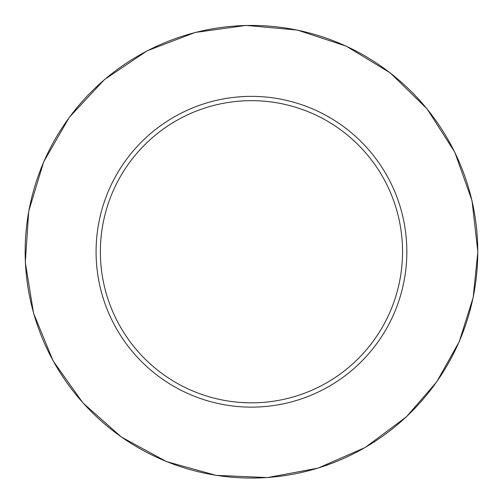 <?xml version="1.0" encoding="UTF-8"?>
<svg xmlns="http://www.w3.org/2000/svg" width="503" height="503" viewBox="0 0 503 503"><rect width="100%" height="100%" fill="white"/><g stroke="black" fill="none" stroke-linecap="round" stroke-linejoin="round"><path stroke-width="0.75" d="M402.545 251.751A151.089 151.089 0 0 0 175.912 120.909A151.089 151.089 0 0 0 175.912 382.594A151.089 151.089 0 0 0 402.545 251.751M406.839 251.751A155.383 155.383 0 0 0 173.768 117.186A155.383 155.383 0 0 0 173.768 386.317A155.383 155.383 0 0 0 406.839 251.751M477.768 251.751A226.306 226.306 0 0 0 138.306 55.764A226.306 226.306 0 0 0 138.306 447.739A226.306 226.306 0 0 0 477.768 251.751M477.85 251.751L472.003 200.628L454.762 152.151L427.022 108.818L390.215 72.866L346.24 46.157L297.367 30.061L246.124 25.42L195.158 32.469L147.096 50.847L104.429 79.6L69.357 117.249L43.686 161.84L28.746 211.078L25.313 262.415L33.563 313.199L53.067 360.814L82.819 402.796L121.28 436.975L166.468 461.584L216.045 475.354L267.451 477.58L318.028 468.136L365.165 447.513L406.437 416.786L436.679 381.928L459.233 341.663L473.147 297.663L477.85 251.751"/></g></svg>
